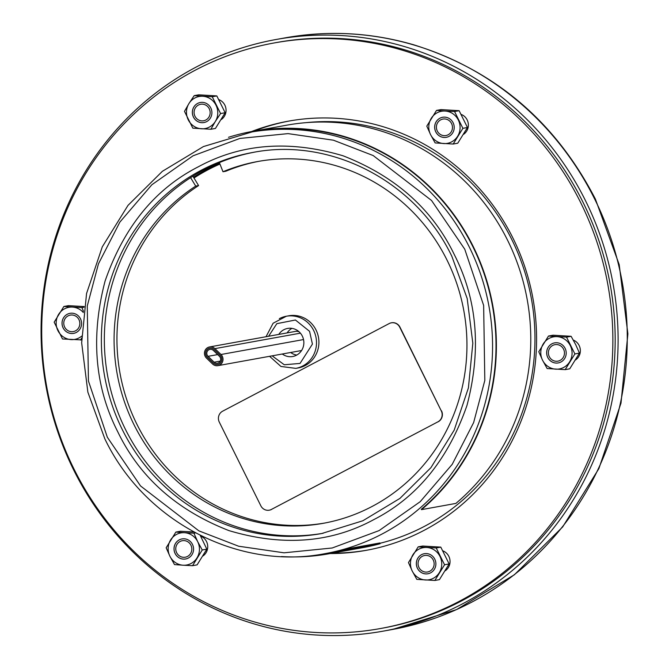 <?xml version="1.0" encoding="UTF-8"?>
<svg xmlns="http://www.w3.org/2000/svg" width="669" height="669" viewBox="0 0 669 669"><rect width="100%" height="100%" fill="white"/><g stroke="black" fill="none" stroke-linecap="round" stroke-linejoin="round"><path stroke-width="1" d="M193.977 177.996A192.814 184.778 79.7 0 1 219.95 164.039M219.373 162.592L222.994 171.741A183.841 176.181 79.7 0 1 257.757 161.505A183.841 176.181 79.7 0 1 447.009 260.065A183.841 176.181 79.7 0 1 323.269 523.309A183.841 176.181 79.7 0 1 134.017 424.74A183.841 176.181 79.7 0 1 195.716 186.099L198.584 185.581A183.841 176.181 -100.3 0 0 136.877 424.221A183.841 176.181 -100.3 0 0 324.699 523.041M222.994 171.741L225.863 171.222A183.841 176.181 -100.3 0 1 259.187 161.246M192.898 176.206L198.584 185.581M195.716 186.099L190.598 177.661M228.497 137.296A214.415 205.483 79.7 0 1 252.422 131.4A214.415 205.483 79.7 0 1 476.964 254.454A214.415 205.483 79.7 0 1 421.512 509.636L455.89 503.414A214.415 205.483 -100.3 0 0 511.342 248.232A214.415 205.483 -100.3 0 0 286.8 125.17L252.422 131.4M249.06 132.42A214.013 205.09 79.7 0 1 469.362 247.162A214.013 205.09 79.7 0 1 325.318 553.589C238.691 570.716 144.37 521.569 104.832 438.839L87.865 392.159L81.66 342.829L86.56 293.499L102.29 246.836L128.013 205.366L162.35 171.323L203.435 146.561L252.497 131.801A214.013 205.09 79.7 0 1 476.612 254.621A214.013 205.09 79.7 0 1 421.261 509.318L421.512 509.636M454.335 254.672C477.306 299.62 481.529 349.862 466.987 405.397C448.163 459.452 417.046 497.552 373.645 519.696C330.787 542.935 282.569 546.573 228.982 530.617C176.758 510.213 139.679 477.256 117.744 431.756C94.772 386.807 90.558 336.566 105.092 281.03C123.924 226.975 155.032 188.875 198.434 166.732C241.292 143.492 289.51 139.854 343.097 155.81C395.329 176.215 432.408 209.171 454.335 254.672M379.975 543.287A214.013 205.09 -100.3 0 0 511.76 239.485A214.013 205.09 -100.3 0 0 306.21 122.644M73.674 469.973A300.632 288.105 79.7 0 1 276.021 39.504A300.632 288.105 79.7 0 1 585.5 200.692A300.632 288.105 79.7 0 1 383.153 631.151A300.632 288.105 79.7 0 1 73.674 469.973M254.178 152.214A193.625 185.556 -100.3 0 0 125.346 429.189A193.625 185.556 -100.3 0 0 323.177 533.26M193.533 177.26A193.625 185.556 79.7 0 1 219.641 163.261M219.8 163.662A193.625 185.556 -100.3 0 0 193.91 177.879M251.519 131.567A218.086 208.996 79.7 0 1 288.439 121.148A218.086 208.996 79.7 0 1 512.939 238.072A218.086 208.996 79.7 0 1 366.152 550.344A218.086 208.996 79.7 0 1 330.135 553.547M332.426 553.129A218.086 208.996 -100.3 0 0 367.298 550.127M274.273 42.933L276.565 42.515A297.571 285.17 79.7 0 1 582.9 202.055A297.571 285.17 79.7 0 1 382.601 628.141L380.31 628.559A297.571 285.17 79.7 0 1 73.983 469.019A297.571 285.17 79.7 0 1 274.273 42.933A297.571 285.17 79.7 0 1 580.6 202.473A297.571 285.17 79.7 0 1 380.31 628.559M218.98 99.681A11.214 10.746 79.7 0 1 224.843 105.117A11.214 10.746 79.7 0 1 221.314 119.517M200.65 536.112A11.214 10.746 79.7 0 1 206.52 541.556A11.214 10.746 79.7 0 1 202.983 555.956M442.962 550.888A11.214 10.746 79.7 0 1 448.832 556.332A11.214 10.746 79.7 0 1 445.295 570.732M573.283 340.061A11.214 10.746 79.7 0 1 579.145 345.505A11.214 10.746 79.7 0 1 575.616 359.905M461.292 114.458A11.214 10.746 79.7 0 1 467.154 119.893A11.214 10.746 79.7 0 1 463.625 134.293M289.585 120.947A218.086 208.996 -100.3 0 0 253.819 131.149M220.987 354.503A6.523 6.247 79.7 0 1 217.927 365.659A6.523 6.247 79.7 0 1 212.533 363.978L206.478 358.107A6.523 6.247 79.7 0 1 209.539 346.952A6.523 6.247 79.7 0 1 214.933 348.633L220.987 354.503L303.525 339.559M213.327 363.091A5.302 5.076 -100.3 0 0 219.106 363.969A5.302 5.076 -100.3 0 0 220.193 355.39L214.139 349.527A5.302 5.076 -100.3 0 0 205.809 351.844A5.302 5.076 -100.3 0 0 207.265 357.221L213.327 363.091L207.265 357.221A5.302 5.076 79.7 0 1 209.757 348.156A5.302 5.076 79.7 0 1 214.139 349.527L220.193 355.39A5.302 5.076 79.7 0 1 217.701 364.454A5.302 5.076 79.7 0 1 213.327 363.091M209.539 346.952L295.489 331.389A6.523 6.247 79.7 0 1 299.202 331.908M260.843 505.814A8.153 7.811 -100.3 0 0 271.397 509.444L437.952 421.813A8.153 7.811 -100.3 0 0 441.281 410.883L399.736 327.191A8.153 7.811 -100.3 0 0 389.182 323.562L222.626 411.192A8.153 7.811 -100.3 0 0 219.298 422.122L260.843 505.814M437.952 421.813L271.397 509.444M269.348 510.163A8.153 7.811 -100.3 0 0 271.622 509.402M399.736 327.191L399.97 327.149A8.153 7.811 -100.3 0 0 391.457 322.801M399.97 327.149L441.281 410.883M438.187 421.771A8.153 7.811 -100.3 0 0 441.515 410.841M278.747 334.425A14.266 13.673 79.7 0 1 283.848 329.733A14.266 13.673 79.7 0 1 287.628 328.429A14.266 13.673 79.7 0 1 303.107 338.004A14.266 13.673 79.7 0 1 296.492 355.206A14.266 13.673 79.7 0 1 292.704 356.51A14.266 13.673 79.7 0 1 282.293 354.001M269.574 356.309L280.947 366.461L295.807 368.376L298.207 367.942A26.492 25.389 -100.3 0 0 305.231 365.517A26.492 25.389 -100.3 0 0 317.516 333.58A26.492 25.389 -100.3 0 0 288.765 315.793L286.365 316.228A26.492 25.389 -100.3 0 0 279.341 318.653M291.935 328.37A14.266 13.673 -100.3 0 0 287.118 332.911M290.664 352.488A14.266 13.673 -100.3 0 0 296.768 355.055M328.897 553.773L363.275 547.543A214.824 205.868 -100.3 0 0 380.092 543.738L345.714 549.96A214.824 205.868 79.7 0 1 328.897 553.773A214.824 205.868 79.7 0 1 281.398 556.549M345.714 549.96L345.505 549.174L379.883 542.952L380.092 543.738M345.505 549.174A214.013 205.09 79.7 0 1 328.755 552.97L325.318 553.589M214.122 362.205A4.073 3.905 -100.3 0 0 218.571 362.882A4.073 3.905 -100.3 0 0 219.407 356.284L213.344 350.414A4.073 3.905 -100.3 0 0 206.938 352.195A4.073 3.905 -100.3 0 0 208.059 356.334L214.122 362.205L220.277 361.084M437.309 131.057A8.379 8.028 79.7 0 1 440.729 119.826A8.379 8.028 79.7 0 1 451.567 123.556A8.379 8.028 79.7 0 1 448.146 134.778A8.379 8.028 79.7 0 1 437.309 131.057M446.265 137.329A10.194 9.767 79.7 0 1 435.795 131.86A10.194 9.767 79.7 0 1 442.635 117.276A10.194 9.767 -100.3 0 0 435.762 131.868A10.194 9.767 -100.3 0 0 446.256 137.329A10.194 9.767 -100.3 0 0 453.114 122.736A10.194 9.767 -100.3 0 0 442.619 117.276M454.552 111.522L445.119 111.046A16.307 15.63 -100.3 0 1 458.315 120.002A16.307 15.63 -100.3 0 1 457.638 136.259A16.307 15.63 -100.3 0 1 443.756 143.559A16.307 15.63 -100.3 0 1 430.56 134.603L435.134 142.932L453.189 144.036L462.898 128.331L454.552 111.522L459.118 110.694L441.072 109.599L436.506 110.418L426.797 126.132L430.56 134.603A16.307 15.63 79.7 0 1 431.237 118.346A16.307 15.63 -100.3 0 1 445.119 111.046L436.506 110.418M453.189 144.036L457.755 143.208L467.464 127.503L459.118 110.694M462.898 128.331L467.464 127.503M203.953 122.552A10.194 9.767 79.7 0 1 201.729 122.678A10.194 9.767 79.7 0 1 192.404 113.103A10.194 9.767 79.7 0 1 200.324 102.499A10.194 9.767 -100.3 0 0 192.371 113.103A10.194 9.767 -100.3 0 0 201.695 122.686A10.194 9.767 -100.3 0 0 203.945 122.552A10.194 9.767 -100.3 0 0 211.881 111.949A10.194 9.767 -100.3 0 0 202.548 102.365A10.194 9.767 -100.3 0 0 200.307 102.499M220.586 113.554L212.24 96.746L194.194 95.642L198.76 94.822L216.815 95.918L225.152 112.727L215.443 128.431L210.877 129.259L192.823 128.155L184.485 111.355L188.926 103.57A16.307 15.63 -100.3 0 0 188.248 119.826A16.307 15.63 79.7 0 0 201.444 128.782A16.307 15.63 -100.3 0 0 215.326 121.482L220.586 113.554L225.152 112.727M194.194 95.642L188.926 103.57A16.307 15.63 -100.3 0 1 202.807 96.269A16.307 15.63 -100.3 0 1 216.003 105.225A16.307 15.63 -100.3 0 1 215.326 121.482L210.877 129.259M212.24 96.746L216.815 95.918M73.632 333.379A10.194 9.767 79.7 0 1 63.731 328.922A10.194 9.767 79.7 0 1 63.588 317.75A10.194 9.767 79.7 0 1 70.002 313.326A10.194 9.767 -100.3 0 0 63.555 317.758A10.194 9.767 -100.3 0 0 63.706 328.931A10.194 9.767 -100.3 0 0 73.623 333.379A10.194 9.767 -100.3 0 0 80.054 328.947A10.194 9.767 -100.3 0 0 79.904 317.775A10.194 9.767 -100.3 0 0 69.986 313.326M83.491 311.336L81.919 307.573L63.873 306.477L54.164 322.182L62.51 338.982L81.643 339.894M81.651 338.062L80.556 340.086M81.919 307.573L84.068 307.188M84.16 306.561L68.439 305.649L63.873 306.477M81.677 336.139A16.307 15.63 79.7 0 1 71.123 339.609A16.307 15.63 -100.3 0 1 57.927 330.653A16.307 15.63 -100.3 0 1 58.604 314.397A16.307 15.63 -100.3 0 1 72.486 307.096A16.307 15.63 -100.3 0 1 83.341 312.532M185.614 558.983A10.194 9.767 -100.3 0 0 192.471 544.39A10.194 9.767 -100.3 0 0 181.976 538.93A10.194 9.767 -100.3 0 0 175.119 553.522A10.194 9.767 -100.3 0 0 185.614 558.983A10.194 9.767 79.7 0 1 175.153 553.514A10.194 9.767 79.7 0 1 181.993 538.93M192.547 565.69L197.112 564.862L206.821 549.157L202.255 549.985L192.547 565.69L183.114 565.213A16.307 15.63 -100.3 0 0 196.995 557.913A16.307 15.63 79.7 0 0 197.673 541.656L202.255 549.985M174.5 564.594L183.114 565.213A16.307 15.63 -100.3 0 1 169.918 556.265L174.5 564.594M200.207 535.317L206.821 549.157M193.91 533.176L184.477 532.7A16.307 15.63 -100.3 0 1 197.673 541.656L193.91 533.176L195.507 532.892M193.843 531.989L180.429 531.253L175.863 532.081L166.155 547.786L169.918 556.265A16.307 15.63 -100.3 0 1 170.595 540.008A16.307 15.63 -100.3 0 1 184.477 532.7L175.863 532.081M427.934 573.759A10.194 9.767 79.7 0 1 425.71 573.893A10.194 9.767 -100.3 0 0 427.926 573.759A10.194 9.767 -100.3 0 0 435.862 563.156A10.194 9.767 -100.3 0 0 426.538 553.572A10.194 9.767 -100.3 0 0 424.288 553.706A10.194 9.767 -100.3 0 0 416.352 564.31A10.194 9.767 -100.3 0 0 425.685 573.893A10.194 9.767 79.7 0 1 416.386 564.31A10.194 9.767 79.7 0 1 424.305 553.706M440.796 547.125L422.741 546.029L418.175 546.857L408.466 562.562L412.229 571.042L416.812 579.371L434.858 580.466L439.424 579.638L449.133 563.934L440.796 547.125L436.221 547.953L444.567 564.761L449.133 563.934M434.858 580.466L444.567 564.761M418.175 546.857L436.221 547.953M426.789 547.476A16.307 15.63 79.7 0 1 439.985 556.432A16.307 15.63 -100.3 0 1 439.307 572.689A16.307 15.63 -100.3 0 1 425.425 579.99A16.307 15.63 -100.3 0 1 412.229 571.042A16.307 15.63 -100.3 0 1 412.907 554.785A16.307 15.63 -100.3 0 1 426.789 547.476M558.247 362.933A10.194 9.767 -100.3 0 0 564.678 358.5A10.194 9.767 -100.3 0 0 564.527 347.328A10.194 9.767 -100.3 0 0 554.609 342.879A10.194 9.767 -100.3 0 0 548.179 347.311A10.194 9.767 -100.3 0 0 548.329 358.484A10.194 9.767 -100.3 0 0 558.247 362.933A10.194 9.767 79.7 0 1 548.354 358.475A10.194 9.767 79.7 0 1 548.212 347.303A10.194 9.767 79.7 0 1 554.626 342.879M548.496 336.03L538.788 351.735L542.551 360.206L547.125 368.535L565.18 369.639L574.888 353.934L579.454 353.107L575.691 344.627L571.117 336.298L553.062 335.202L548.496 336.03L566.543 337.126L571.117 336.298M574.888 353.934L566.543 337.126M565.18 369.639L569.745 368.811L579.454 353.107M543.228 343.958A16.307 15.63 79.7 0 1 557.11 336.649A16.307 15.63 -100.3 0 1 570.306 345.605A16.307 15.63 -100.3 0 1 569.628 361.862A16.307 15.63 -100.3 0 1 555.747 369.163A16.307 15.63 -100.3 0 1 542.551 360.206A16.307 15.63 -100.3 0 1 543.228 343.958M201.779 120.88A8.379 8.028 79.7 0 1 194.094 112.041A8.379 8.028 79.7 0 1 202.473 104.172A8.379 8.028 79.7 0 1 210.158 113.019A8.379 8.028 79.7 0 1 201.779 120.88M78.582 327.952A8.379 8.028 79.7 0 1 67.485 330.344A8.379 8.028 79.7 0 1 65.027 318.753A8.379 8.028 79.7 0 1 76.124 316.37A8.379 8.028 79.7 0 1 78.582 327.952M190.924 545.21A8.379 8.028 79.7 0 1 187.504 556.432A8.379 8.028 79.7 0 1 176.666 552.711A8.379 8.028 79.7 0 1 180.086 541.48A8.379 8.028 79.7 0 1 190.924 545.21M426.454 555.387A8.379 8.028 79.7 0 1 434.139 564.226A8.379 8.028 79.7 0 1 425.76 572.087A8.379 8.028 79.7 0 1 418.075 563.248A8.379 8.028 79.7 0 1 426.454 555.387M549.65 348.306A8.379 8.028 79.7 0 1 560.747 345.923A8.379 8.028 79.7 0 1 563.206 357.505A8.379 8.028 79.7 0 1 552.109 359.897A8.379 8.028 79.7 0 1 549.65 348.306M464.746 249.194L483.645 305.424L484.816 380.435L473.635 422.582L452.219 464.319L420.191 501.7L379.064 530.609L332.217 547.986L284.024 552.811L238.624 546.222L198.894 530.868L140.532 485.945L107.333 437.233L88.442 381.004L87.263 305.992L98.452 263.845L119.868 222.108L151.888 184.728L193.015 155.818L239.87 138.441L288.055 133.616L333.455 140.206L373.193 155.559L431.547 200.483L464.746 249.194M285.195 37.849C328.379 30.164 371.195 32.472 413.626 44.773C494.726 70.12 555.32 121.557 595.393 199.078L619.201 264.606L627.89 333.856L620.999 403.106L598.872 468.635L562.688 526.904L514.377 574.763L456.542 609.593L392.318 629.496A300.632 288.105 -100.3 0 0 594.666 199.028A300.632 288.105 -100.3 0 0 285.195 37.849L276.021 39.504M321.689 533.536A193.625 185.556 79.7 0 1 122.36 429.724A193.625 185.556 79.7 0 1 252.69 152.482C330.812 137.028 416.026 181.391 451.834 256.277L467.196 298.541L472.824 343.222L468.409 387.886L454.192 430.117L430.953 467.623L399.945 498.397L362.857 520.766L321.689 533.536M300.398 333.162L214.933 348.633M268.595 336.264L276.832 323.662L295.414 319.999L309.555 331.314L312.431 344.1L300.038 363.426L284.292 364.764L272.141 355.841M295.807 368.376A26.492 25.389 -100.3 0 0 302.823 365.951A26.492 25.389 -100.3 0 0 316.47 344.159A26.492 25.389 -100.3 0 0 286.365 316.228L273.119 323.236L266.028 336.724M208.059 356.334L217.659 354.595M392.318 629.496L383.153 631.151M217.927 365.659L301.585 350.514"/></g></svg>
